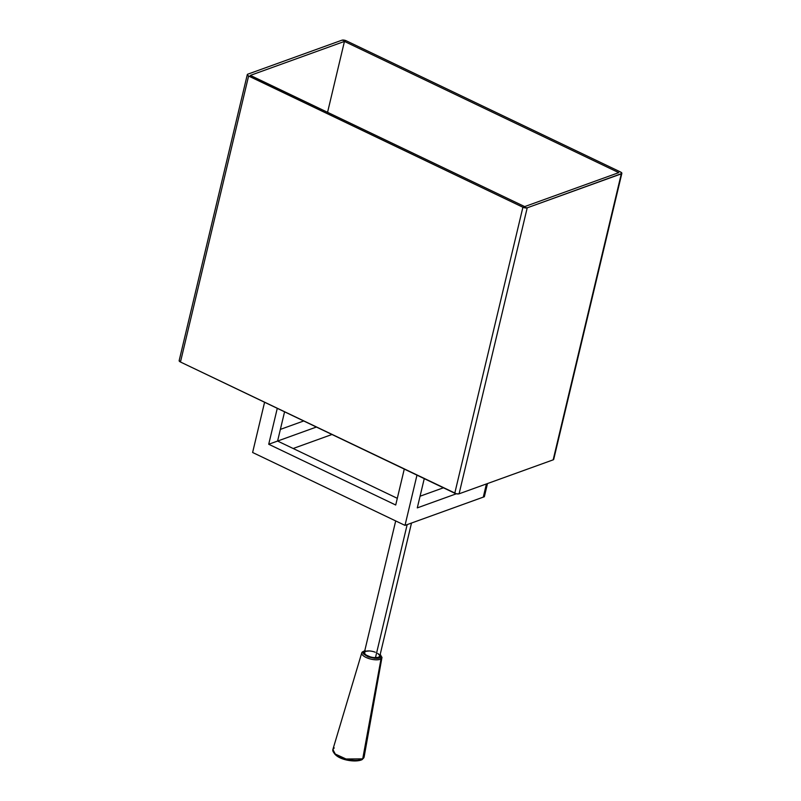 <?xml version="1.0" encoding="UTF-8"?>
<svg xmlns="http://www.w3.org/2000/svg" width="801" height="801" viewBox="0 0 801 801"><rect width="100%" height="100%" fill="white"/><g stroke="black" fill="none" stroke-linecap="round" stroke-linejoin="round"><path stroke-width="1.2" d="M424.25 478.638L417.291 507.884L456.36 493.776L417.291 507.884L424.25 478.638M443.404 487.799L420.064 496.219L443.404 487.799M395.714 505.01L404.275 469.076L395.714 505.01L268.715 444.255L395.714 505.01M486.427 483.934L483.283 497.121L405.006 525.386L416.971 475.153L405.006 525.386L252.615 452.485L264.58 402.252L252.615 452.485L405.006 525.386L484.355 496.74L483.283 497.121L486.427 483.934M397.306 498.322L277.597 441.051L268.715 444.255L277.597 441.051L284.565 411.814L277.597 441.051L316.405 427.043L277.597 441.051L397.306 498.322M277.276 408.33L268.715 444.255L277.276 408.33M293.166 448.5L331.974 434.492L293.166 448.5M303.709 420.966L280.37 429.396L303.709 420.966M487.489 483.554L484.355 496.74L487.489 483.554M369.371 650.953L365.787 651.303L364.315 652.675L365.456 654.617L368.82 656.48A7.93 2.984 -166.6 0 1 364.345 652.525A7.93 2.984 13.4 0 0 367.659 655.979A7.93 2.984 13.4 0 0 375.439 657.801L407.168 524.605L375.439 657.801L370.993 657.17L365.887 654.958L364.325 652.975L364.745 651.874L366.267 651.163M378.242 653.776L379.554 655.118M379.734 656.339L377.852 657.571L375.439 657.801A7.93 2.984 13.4 0 0 379.774 656.199A7.93 2.984 -166.6 0 1 368.82 656.48L373.276 657.631L378.332 657.431L379.594 656.6L379.714 655.438L377.742 653.446M367.389 650.983L368.68 650.933M395.694 520.93L364.345 652.525A7.93 2.984 -166.6 0 1 375.299 652.244M361.371 759.518L362.723 758.857L381.026 658.873A10.373 3.895 -166.6 0 1 369.121 658.632A10.373 3.895 -166.6 0 1 361.762 652.855A10.373 3.895 -166.6 0 1 362.633 651.804A10.373 3.895 13.4 0 0 361.702 653.306A10.373 3.895 13.4 0 0 369.692 658.802A10.373 3.895 13.4 0 0 381.026 658.873L362.723 758.857L346.052 758.998L335.289 754.051L332.876 749.526A16.07 6.038 13.4 0 0 344.27 758.487A16.07 6.038 13.4 0 0 362.723 758.857L359.218 760.459L352.33 760.81L343.809 759.048L337.732 756.324M336.6 755.583L334.908 754.111M381.937 657.17A10.373 3.895 13.4 0 1 381.026 658.873L380.245 657.511L381.026 658.873A10.373 3.895 -166.6 0 0 381.927 657.661L364.125 756.975L362.723 758.857A16.07 6.038 13.4 0 0 364.125 756.975L362.322 759.478C356.285 763.163 333.536 759.939 332.876 749.526L334.217 747.894M362.723 758.857L361.461 759.548M362.633 651.804L363.874 651.213L363.053 652.615L363.834 654.147L368.29 656.83L374.608 658.292L378.863 658.072L380.976 656.7L380.185 654.477L380.245 657.511C378.933 658.853 374.948 658.622 368.29 656.83C363.103 654.077 361.631 652.204 363.874 651.213L364.755 650.802M363.874 651.213L365.256 650.652M179.214 360.49L180.465 362.012L456.48 493.806L459.083 493.806L553.171 459.844L553.511 458.773M553.171 459.844A3.174 1.191 13.4 0 0 553.711 459.363L621.846 173.376A3.174 1.191 -166.6 0 1 621.296 173.857L553.171 459.844L459.083 493.806L527.218 207.819L621.296 173.857L553.171 459.844M247.289 74.643L179.154 360.64A3.174 1.191 13.4 0 0 180.465 362.012L248.6 76.025L180.465 362.012L454.768 493.236L522.903 207.239L454.768 493.236A3.174 1.191 13.4 0 0 459.083 493.806L527.218 207.819A3.174 1.191 -166.6 0 1 522.903 207.239L248.6 76.025A3.174 1.191 -166.6 0 1 247.289 74.643A3.174 1.191 -166.6 0 1 247.829 74.163L341.917 40.2A3.174 1.191 -166.6 0 1 346.232 40.781L620.535 171.995A3.174 1.191 -166.6 0 1 621.846 173.376M341.917 40.2L247.829 74.163L247.279 74.723L247.759 75.504L522.903 207.239L527.218 207.819L621.786 173.517L620.535 171.995L346.232 40.781L341.917 40.2M327.569 112.31L344.45 41.422L250.373 75.384L524.675 206.598L250.373 75.384L344.45 41.422L327.569 112.31M524.675 206.598L618.762 172.636L344.45 41.422L618.762 172.636L524.675 206.598M411.504 523.043L379.774 656.199M332.876 749.526L361.762 652.855L364.815 650.552M381.927 657.661L380.245 654.237"/></g></svg>
